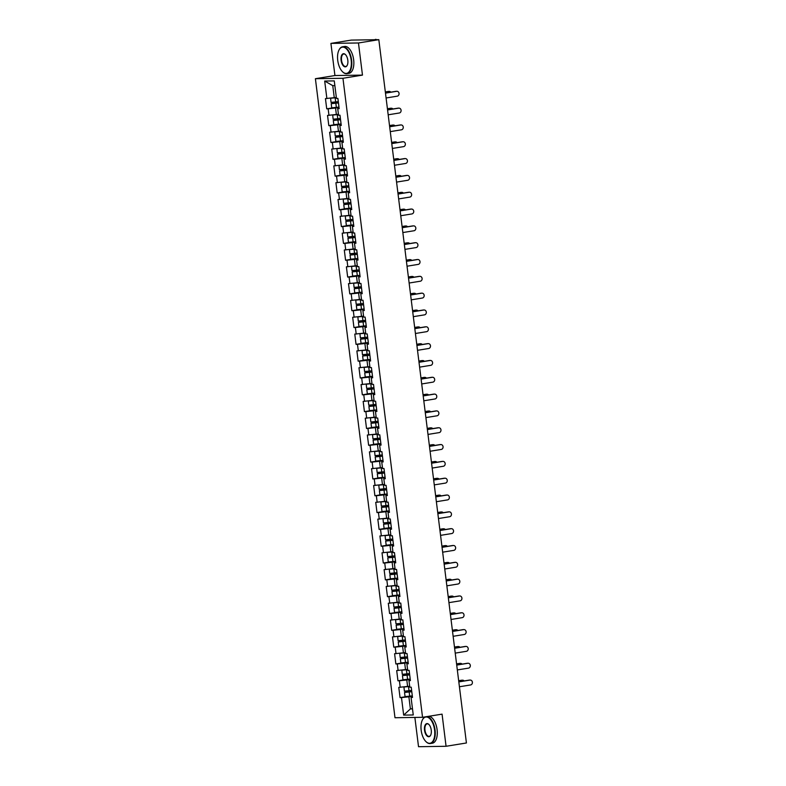 <?xml version="1.0" encoding="UTF-8"?>
<svg xmlns="http://www.w3.org/2000/svg" width="786" height="786" viewBox="0 0 786 786"><rect width="100%" height="100%" fill="white"/><g stroke="black" fill="none" stroke-linecap="round" stroke-linejoin="round"><path stroke-width="1.18" d="M414.87 717.422L418.525 746.7L446.065 746.278L466.422 742.976L378.823 39.673L358.465 42.975L330.916 43.397L334.924 75.535L315.402 78.698L394.994 717.736L422.544 717.304L342.951 78.276L315.402 78.698M330.916 43.397L351.273 40.096L376.003 39.722M412.463 708.589L410.4 708.923L403.67 715.113L413.259 714.965L411.068 697.447L412.503 697.418L411.225 687.18L409.801 687.2L408.975 680.617L410.351 680.106M403.67 715.113L401.489 697.595L400.054 697.614L406.067 696.642M409.673 686.217L398.777 687.367L400.054 697.614M400.212 687.347L399.386 680.764L397.962 680.794L403.975 679.811M407.58 669.397L396.684 670.546L397.962 680.794M398.119 670.527L397.294 663.944L395.859 663.964L401.872 662.991M405.488 652.567L394.592 653.726L395.859 663.964M396.016 653.706L395.201 647.124L393.766 647.143L399.779 646.171M403.385 635.746L392.489 636.906L393.766 647.143M393.924 636.876L393.108 630.303L391.674 630.323L397.687 629.35M401.292 618.926L390.396 620.075L391.674 630.323M391.831 620.056L391.006 613.483L389.581 613.502L395.594 612.53M399.2 602.105L388.304 603.255L389.581 613.502M389.738 603.235L388.913 596.653L387.478 596.682L393.491 595.7M397.107 585.285L386.201 586.435L387.478 596.682M387.636 586.415L386.82 579.832L385.386 579.862L391.399 578.879M395.004 568.455L384.108 569.614L385.386 579.862M385.543 569.595L384.727 563.012L383.293 563.031L389.306 562.059M392.912 551.634L382.016 552.794L383.293 563.031M383.45 552.764L382.625 546.191L381.2 546.211L387.213 545.238M390.819 534.814L379.923 535.964L381.2 546.211M381.348 535.944L380.532 529.371L379.098 529.391L385.111 528.418M388.716 517.994L377.82 519.143L379.098 529.391M379.255 519.124L378.439 512.551L377.005 512.57L383.018 511.588M386.624 501.173L375.728 502.323L377.005 512.57M377.162 502.303L376.347 495.72L374.912 495.75L380.925 494.767M384.531 484.353L373.635 485.502L374.912 495.75M375.069 485.483L374.244 478.9L372.81 478.92L378.823 477.947M382.438 467.523L371.542 468.682L372.81 478.92M372.967 468.653L372.151 462.08L370.717 462.099L376.73 461.127M380.336 450.702L369.44 451.862L370.717 462.099M370.874 451.832L370.059 445.259L368.624 445.279L374.637 444.306M378.243 433.882L367.347 435.031L368.624 445.279M368.781 435.012L367.956 428.439L366.531 428.458L372.544 427.486M376.15 417.061L365.254 418.211L366.531 428.458M366.689 418.191L365.863 411.609L364.429 411.638L370.442 410.656M374.057 400.241L363.161 401.391L364.429 411.638M364.586 401.371L363.771 394.788L362.336 394.808L368.349 393.835M371.955 383.411L361.059 384.57L362.336 394.808M362.493 384.55L361.678 377.968L360.243 377.987L366.256 377.015M369.862 366.59L358.966 367.75L360.243 377.987M360.401 367.72L359.575 361.147L358.151 361.167L364.164 360.194M367.769 349.77L356.873 350.92L358.151 361.167M358.308 350.9L357.483 344.327L356.048 344.347L362.061 343.374M365.677 332.95L354.781 334.099L356.048 344.347M356.205 334.079L355.39 327.497L353.955 327.526L359.968 326.544M363.574 316.129L352.678 317.279L353.955 327.526M354.113 317.259L353.297 310.676L351.863 310.706L357.876 309.723M361.481 299.309L350.585 300.458L351.863 310.706M352.02 300.439L351.195 293.856L349.77 293.876L355.783 292.903M359.389 282.479L348.493 283.638L349.77 293.876M349.927 283.608L349.102 277.036L347.667 277.055L353.68 276.083M357.286 265.658L346.39 266.808L347.667 277.055M347.825 266.788L347.009 260.215L345.575 260.235L351.588 259.262M355.193 248.838L344.297 249.987L345.575 260.235M345.732 249.968L344.916 243.395L343.482 243.414L349.495 242.442M353.101 232.017L342.205 233.167L343.482 243.414M343.639 233.147L342.814 226.565L341.389 226.594L347.392 225.611M351.008 215.197L340.112 216.346L341.389 226.594M341.537 216.327L340.721 209.744L339.287 209.764L345.3 208.791M348.905 198.367L338.009 199.526L339.287 209.764M339.444 199.506L338.628 192.924L337.194 192.943L343.207 191.971M346.813 181.546L335.917 182.706L337.194 192.943M337.351 182.676L336.536 176.103L335.101 176.123L341.114 175.15M344.72 164.726L333.824 165.875L335.101 176.123M335.258 165.856L334.433 159.283L332.999 159.303L339.012 158.33M342.627 147.906L331.731 149.055L332.999 159.303M333.156 149.035L332.34 142.453L330.906 142.482L336.919 141.5M340.525 131.085L329.629 132.235L330.906 142.482M331.063 132.215L330.248 125.632L328.813 125.652L334.826 124.679M338.432 114.255L327.536 115.414L328.813 125.652M328.97 115.395L328.145 108.812L326.721 108.832L332.733 107.859M336.339 97.435L325.443 98.594L326.721 108.832M326.878 98.564L324.687 81.046L334.276 80.899L336.457 98.417L337.892 98.397L339.169 108.645L337.734 108.665L338.56 115.247L339.984 115.218L341.262 125.465L339.827 125.485L340.652 132.068L342.087 132.048L343.364 142.286L341.93 142.305L342.745 148.888L344.18 148.868L345.457 159.106L344.022 159.136L344.838 165.708L346.272 165.689L347.55 175.936L346.115 175.956L346.94 182.529L348.365 182.509L349.642 192.757L348.218 192.776L349.033 199.349L350.468 199.33L351.745 209.577L350.31 209.597L351.126 216.179L352.56 216.15L353.838 226.397L352.403 226.417L353.219 233L354.653 232.98L355.93 243.218L354.496 243.247L355.321 249.82L356.746 249.801L358.023 260.038L356.598 260.068L357.414 266.641L358.848 266.621L360.126 276.869L358.691 276.888L359.507 283.461L360.941 283.441L362.218 293.689L360.784 293.709L361.599 300.291L363.034 300.262L364.311 310.509L362.877 310.529L363.702 317.112L365.136 317.092L366.404 327.33L364.979 327.349L365.795 333.932L367.229 333.912L368.506 344.15L367.072 344.18L367.887 350.752L369.322 350.733L370.599 360.98L369.165 361L369.99 367.573L371.414 367.553L372.692 377.801L371.257 377.82L372.083 384.403L373.517 384.374L374.784 394.621L373.36 394.641L374.175 401.224L375.61 401.194L376.887 411.442L375.453 411.461L376.268 418.044L377.702 418.024L378.98 428.262L377.545 428.291L378.371 434.864L379.795 434.845L381.072 445.092L379.638 445.112L380.463 451.685L381.898 451.665L383.175 461.913L381.741 461.932L382.556 468.505L383.99 468.485L385.268 478.733L383.833 478.753L384.649 485.335L386.083 485.306L387.36 495.553L385.926 495.573L386.751 502.156L388.176 502.136L389.453 512.374L388.029 512.403L388.844 518.976L390.278 518.957L391.556 529.194L390.121 529.224L390.937 535.797L392.371 535.777L393.648 546.024L392.214 546.044L393.029 552.617L394.464 552.597L395.741 562.845L394.307 562.864L395.132 569.447L396.566 569.418L397.834 579.665L396.409 579.685L397.225 586.268L398.659 586.248L399.936 596.486L398.502 596.505L399.317 603.088L400.752 603.068L402.029 613.306L400.595 613.335L401.42 619.908L402.845 619.889L404.122 630.136L402.687 630.156L403.513 636.729L404.947 636.709L406.215 646.957L404.79 646.976L405.605 653.549L407.04 653.53L408.317 663.777L406.883 663.797L407.698 670.379L409.133 670.35L410.41 680.597L408.975 680.617M410.263 679.409L406.794 679.969L407.61 686.551M406.794 679.969L399.386 680.764M408.17 662.588L404.702 663.148L405.517 669.731M404.702 663.148L397.294 663.944M406.883 663.797L408.248 663.286M406.067 645.768L402.599 646.328L403.424 652.901M402.599 646.328L395.201 647.124M404.79 646.976L406.156 646.465M403.975 628.947L400.506 629.507L401.322 636.08M400.506 629.507L393.108 630.303M402.687 630.156L404.063 629.635M401.882 612.117L398.414 612.687L399.229 619.26M398.414 612.687L391.006 613.483M400.595 613.335L401.97 612.815M399.789 595.297L396.321 595.857L397.136 602.44M396.321 595.857L388.913 596.653M398.502 596.505L399.868 595.994M397.687 578.476L394.218 579.036L395.044 585.619M394.218 579.036L386.82 579.832M396.409 579.685L397.775 579.174M395.594 561.656L392.126 562.216L392.941 568.799M392.126 562.216L384.727 563.012M394.307 562.864L395.682 562.354M393.501 544.836L390.033 545.396L390.848 551.968M390.033 545.396L382.625 546.191M392.214 546.044L393.59 545.523M391.408 528.005L387.94 528.575L388.756 535.148M387.94 528.575L380.532 529.371M390.121 529.224L391.487 528.703M389.306 511.185L385.838 511.745L386.663 518.328M385.838 511.745L378.439 512.551M388.029 512.403L389.394 511.882M387.213 494.365L383.745 494.925L384.56 501.507M383.745 494.925L376.347 495.72M385.926 495.573L387.302 495.062M385.12 477.544L381.652 478.104L382.468 484.687M381.652 478.104L374.244 478.9M383.833 478.753L385.209 478.242M383.018 460.724L379.55 461.284L380.375 467.857M379.55 461.284L372.151 462.08M381.741 461.932L383.106 461.411M380.925 443.894L377.457 444.463L378.282 451.036M377.457 444.463L370.059 445.259M379.638 445.112L381.014 444.591M378.832 427.073L375.364 427.643L376.18 434.216M375.364 427.643L367.956 428.439M377.545 428.291L378.921 427.771M376.74 410.253L373.271 410.813L374.087 417.395M373.271 410.813L365.863 411.609M375.453 411.461L376.818 410.95M374.637 393.432L371.169 393.992L371.994 400.575M371.169 393.992L363.771 394.788M373.36 394.641L374.726 394.13M372.544 376.612L369.076 377.172L369.901 383.745M369.076 377.172L361.678 377.968M371.257 377.82L372.633 377.309M370.452 359.791L366.983 360.352L367.799 366.924M366.983 360.352L359.575 361.147M369.165 361L370.54 360.479M368.359 342.961L364.891 343.531L365.706 350.104M364.891 343.531L357.483 344.327M367.072 344.18L368.438 343.659M366.256 326.141L362.788 326.701L363.613 333.284M362.788 326.701L355.39 327.497M364.979 327.349L366.345 326.838M364.164 309.32L360.695 309.88L361.511 316.463M360.695 309.88L353.297 310.676M362.877 310.529L364.252 310.018M362.071 292.5L358.603 293.06L359.418 299.643M358.603 293.06L351.195 293.856M360.784 293.709L362.159 293.198M359.978 275.68L356.51 276.24L357.325 282.813M356.51 276.24L349.102 277.036M358.691 276.888L360.057 276.367M357.876 258.849L354.407 259.419L355.233 265.992M354.407 259.419L347.009 260.215M356.598 260.068L357.964 259.547M355.783 242.029L352.315 242.589L353.13 249.172M352.315 242.589L344.916 243.395M354.496 243.247L355.871 242.727M353.69 225.209L350.222 225.769L351.037 232.351M350.222 225.769L342.814 226.565M352.403 226.417L353.779 225.906M351.588 208.388L348.119 208.948L348.945 215.531M348.119 208.948L340.721 209.744M350.31 209.597L351.676 209.086M349.495 191.568L346.027 192.128L346.852 198.701M346.027 192.128L338.628 192.924M348.218 192.776L349.583 192.265M347.402 174.738L343.934 175.307L344.749 181.88M343.934 175.307L336.536 176.103M346.115 175.956L347.491 175.435M345.309 157.917L341.841 158.487L342.657 165.06M341.841 158.487L334.433 159.283M344.022 159.136L345.398 158.615M343.207 141.097L339.739 141.657L340.564 148.24M339.739 141.657L332.34 142.453M341.93 142.305L343.295 141.794M341.114 124.276L337.646 124.836L338.471 131.419M337.646 124.836L330.248 125.632M339.827 125.485L341.203 124.974M339.021 107.456L335.553 108.016L336.369 114.599M335.553 108.016L328.145 108.812M337.734 108.665L339.11 108.154M375.187 39.732L378.823 39.673M375.158 39.516L375.954 39.32M334.865 85.605L332.763 85.645L334.276 97.769M332.763 85.645L324.687 81.046M446.065 746.278L442.066 714.14L422.544 717.304M334.924 75.535L362.474 75.112L358.465 42.975M362.474 75.112L342.951 78.276M412.355 696.229L408.887 696.799L410.4 708.923L412.503 708.893M408.887 696.799L401.489 697.595M411.068 697.447L412.444 696.927M386.083 97.985L397.264 96.167A2.446 2.112 89.1 0 0 396.655 91.314L395.938 91.323A2.446 2.112 -90.9 0 1 396.468 91.323M385.474 93.023L395.938 91.323M385.484 93.131L396.655 91.314M390.819 92.159A2.446 2.112 89.1 0 0 389.001 91.431L388.284 91.441A2.446 2.112 -90.9 0 1 388.815 91.441M336.094 101.964A0.648 0.56 -90.9 0 1 335.642 102.819L331.201 103.673L338.461 102.937M338.442 102.848L332.606 103.497L336.359 102.809A0.648 0.56 89.1 0 0 336.781 101.866M331.201 103.673L331.712 107.829L338.972 107.093M389.001 91.431L385.346 92.031M330.601 98.171L331.034 102.377L338.294 101.64M330.523 98.23L336.369 97.7M336.359 97.602L331.967 98.024M388.284 91.441L385.337 91.923M337.734 60.384A13.283 6.671 -99.2 0 0 342.362 71.575A13.283 6.671 -99.2 0 0 349.171 71.693A13.283 6.671 -99.2 0 0 351.175 60.178A13.283 6.671 -99.2 0 0 345.83 48.329A13.283 6.671 -99.2 0 0 338.894 50.225A13.283 6.671 -99.2 0 0 337.734 60.384M338.972 50.078A13.608 6.828 80.8 0 1 339.041 49.931A13.608 6.828 80.8 0 1 342.549 46.796A13.608 6.828 80.8 0 1 351.617 60.129A13.608 6.828 80.8 0 1 346.911 73.668A13.608 6.828 80.8 0 1 342.588 71.811A13.608 6.828 80.8 0 1 342.48 71.693M341.095 60.335A6.642 3.331 80.8 0 1 342.087 54.578A6.642 3.331 80.8 0 1 345.496 54.637A6.642 3.331 80.8 0 1 347.815 60.227A6.642 3.331 80.8 0 1 347.225 65.307A6.642 3.331 80.8 0 1 343.767 66.26A6.642 3.331 80.8 0 1 341.095 60.335M345.614 54.755A6.317 3.173 -99.2 0 0 343.718 53.998A6.317 3.173 -99.2 0 0 341.537 60.286A6.317 3.173 -99.2 0 0 345.742 66.466A6.317 3.173 -99.2 0 0 347.294 65.159M342.549 46.796L344.592 46.472A13.608 6.828 80.8 0 1 353.661 59.795A13.608 6.828 80.8 0 1 348.955 73.344L346.911 73.668M421.168 730.253A13.283 6.671 -99.2 0 0 425.796 741.444A13.283 6.671 -99.2 0 0 432.614 741.562A13.283 6.671 -99.2 0 0 434.609 730.047A13.283 6.671 -99.2 0 0 429.264 718.198A13.283 6.671 -99.2 0 0 422.337 720.094A13.283 6.671 -99.2 0 0 421.168 730.253M426.719 716.626A13.608 6.828 80.8 0 1 435.051 729.998A13.608 6.828 80.8 0 1 430.345 743.536A13.608 6.828 80.8 0 1 426.022 741.679A13.608 6.828 80.8 0 1 425.914 741.562M424.528 730.204A6.642 3.331 80.8 0 1 425.531 724.446A6.642 3.331 80.8 0 1 428.93 724.505A6.642 3.331 80.8 0 1 431.249 730.096A6.642 3.331 80.8 0 1 430.669 735.175A6.642 3.331 80.8 0 1 427.201 736.128A6.642 3.331 80.8 0 1 424.528 730.204M429.048 724.623A6.317 3.173 -99.2 0 0 427.152 723.867A6.317 3.173 -99.2 0 0 424.971 730.155A6.317 3.173 -99.2 0 0 429.176 736.335A6.317 3.173 -99.2 0 0 430.738 735.028M428.763 716.301A13.608 6.828 80.8 0 1 437.095 729.663A13.608 6.828 80.8 0 1 432.388 743.212L430.345 743.536M422.406 719.947A13.608 6.828 80.8 0 1 422.475 719.799A13.608 6.828 80.8 0 1 425.275 716.861M388.186 114.805L399.357 112.988A2.446 2.112 89.1 0 0 398.757 108.144L398.04 108.154A2.446 2.112 -90.9 0 1 398.571 108.144M387.567 109.853L398.04 108.154M387.577 109.952L398.757 108.144M390.278 131.626L401.45 129.818A2.446 2.112 89.1 0 0 400.85 124.964L400.133 124.974A2.446 2.112 -90.9 0 1 400.663 124.964M389.66 126.674L400.133 124.974M389.669 126.772L400.85 124.964M392.371 148.446L403.552 146.638A2.446 2.112 89.1 0 0 402.943 141.785L402.226 141.794A2.446 2.112 -90.9 0 1 402.756 141.785M391.752 143.494L402.226 141.794M391.772 143.592L402.943 141.785M394.464 165.266L405.645 163.459A2.446 2.112 89.1 0 0 405.036 158.605L404.318 158.615A2.446 2.112 -90.9 0 1 404.849 158.605M393.855 160.315L404.318 158.615M393.865 160.423L405.036 158.605M396.566 182.097L407.738 180.279A2.446 2.112 89.1 0 0 407.138 175.425L406.421 175.435A2.446 2.112 -90.9 0 1 406.952 175.435M395.947 177.135L406.421 175.435M395.957 177.243L407.138 175.425M392.912 108.979A2.446 2.112 89.1 0 0 391.094 108.262L390.377 108.272A2.446 2.112 -90.9 0 1 390.907 108.262M338.186 118.784A0.648 0.56 -90.9 0 1 337.734 119.639L333.293 120.494L340.554 119.757M340.544 119.669L334.698 120.327L338.452 119.629A0.648 0.56 89.1 0 0 338.874 118.686M333.293 120.494L333.814 124.65L341.075 123.913M391.094 108.262L387.439 108.851M332.704 114.992L333.136 119.207L340.397 118.47M332.616 115.051L338.461 114.52M338.452 114.422L334.06 114.844M390.377 108.272L387.429 108.743M395.004 125.799A2.446 2.112 89.1 0 0 393.187 125.082L392.469 125.092A2.446 2.112 -90.9 0 1 393 125.082M340.279 135.605A0.648 0.56 -90.9 0 1 339.837 136.469L335.386 137.324L342.647 136.577M342.637 136.489L336.791 137.147L340.544 136.459A0.648 0.56 89.1 0 0 340.967 135.506M335.386 137.324L335.907 141.47L343.168 140.733M393.187 125.082L389.532 125.672M334.797 131.812L335.229 136.027L342.49 135.29M334.708 131.871L340.564 131.341M340.544 131.242L336.162 131.665M392.469 125.092L389.522 125.573M397.097 142.63A2.446 2.112 89.1 0 0 395.289 141.902L394.572 141.912A2.446 2.112 -90.9 0 1 395.103 141.902M342.382 152.425A0.648 0.56 -90.9 0 1 341.93 153.29L337.489 154.144L344.74 153.408M344.73 153.309L338.884 153.968L342.647 153.28A0.648 0.56 89.1 0 0 343.06 152.327M337.489 154.144L338 158.291L345.26 157.554M395.289 141.902L391.634 142.492M336.889 148.633L337.322 152.848L344.582 152.111M336.801 148.692L342.657 148.161M342.647 148.073L338.255 148.485M394.572 141.912L391.615 142.394M399.2 159.45A2.446 2.112 89.1 0 0 397.382 158.723L396.665 158.733A2.446 2.112 -90.9 0 1 397.195 158.723M344.474 169.255A0.648 0.56 -90.9 0 1 344.022 170.11L339.581 170.965L346.842 170.228M346.832 170.13L340.986 170.788L344.74 170.1A0.648 0.56 89.1 0 0 345.162 169.157M339.581 170.965L340.092 175.111L347.353 174.374M397.382 158.723L393.727 159.312M338.982 165.453L339.414 169.668L346.675 168.931M338.904 165.522L344.749 164.981M344.74 164.893L340.348 165.306M396.665 158.733L393.717 159.214M401.292 176.27A2.446 2.112 89.1 0 0 399.475 175.543L398.757 175.553A2.446 2.112 -90.9 0 1 399.288 175.553M346.567 186.076A0.648 0.56 -90.9 0 1 346.115 186.93L341.674 187.785L348.935 187.048M348.925 186.96L343.079 187.608L346.832 186.921A0.648 0.56 89.1 0 0 347.255 185.977M341.674 187.785L342.195 191.941L349.456 191.204M399.475 175.543L395.82 176.143M341.085 182.273L341.517 186.488L348.778 185.751M340.996 182.342L346.842 181.812M346.832 181.713L342.441 182.136M398.757 175.553L395.81 176.035M398.659 198.917L409.83 197.099A2.446 2.112 89.1 0 0 409.231 192.246L408.514 192.265A2.446 2.112 -90.9 0 1 409.044 192.256M398.04 193.955L408.514 192.265M398.05 194.063L409.231 192.246M403.385 193.091A2.446 2.112 89.1 0 0 401.567 192.364L400.85 192.383A2.446 2.112 -90.9 0 1 401.381 192.374M348.67 202.896A0.648 0.56 -90.9 0 1 348.218 203.751L343.767 204.606L351.028 203.869M351.018 203.78L345.172 204.429L348.925 203.741A0.648 0.56 89.1 0 0 349.348 202.798M343.767 204.606L344.288 208.762L351.548 208.025M401.567 192.364L397.913 192.963M343.177 199.104L343.61 203.319L350.87 202.582M343.089 199.163L348.945 198.632M348.935 198.534L344.543 198.956M400.85 192.383L397.903 192.855M400.752 215.737L411.933 213.93A2.446 2.112 89.1 0 0 411.324 209.076L410.606 209.086A2.446 2.112 -90.9 0 1 411.137 209.076M400.133 210.786L410.606 209.086M400.153 210.884L411.324 209.076M405.478 209.911A2.446 2.112 89.1 0 0 403.67 209.194L402.953 209.204A2.446 2.112 -90.9 0 1 403.483 209.194M350.762 219.716A0.648 0.56 -90.9 0 1 350.31 220.581L345.869 221.426L353.13 220.689M353.111 220.601L347.274 221.259L351.028 220.561A0.648 0.56 89.1 0 0 351.44 219.618M345.869 221.426L346.38 225.582L353.641 224.845M403.67 209.194L400.015 209.783M345.27 215.924L345.702 220.139L352.963 219.402M345.192 215.983L351.037 215.452M351.028 215.354L346.636 215.777M402.953 209.204L399.995 209.675M402.845 232.558L414.026 230.75A2.446 2.112 89.1 0 0 413.416 225.896L412.699 225.906A2.446 2.112 -90.9 0 1 413.23 225.896M402.236 227.606L412.699 225.906M402.245 227.704L413.416 225.896M407.58 226.741A2.446 2.112 89.1 0 0 405.763 226.014L405.045 226.024A2.446 2.112 -90.9 0 1 405.576 226.014M352.855 236.537A0.648 0.56 -90.9 0 1 352.403 237.401L347.962 238.256L355.223 237.519M355.213 237.421L349.367 238.079L353.12 237.392A0.648 0.56 89.1 0 0 353.543 236.439M347.962 238.256L348.473 242.402L355.734 241.666M405.763 226.014L402.108 226.604M347.363 232.744L347.795 236.959L355.056 236.222M347.284 232.803L353.13 232.273M353.12 232.184L348.729 232.597M405.045 226.024L402.098 226.506M404.947 249.378L416.118 247.57A2.446 2.112 89.1 0 0 415.519 242.717L414.802 242.727A2.446 2.112 -90.9 0 1 415.332 242.717M404.328 244.426L414.802 242.727M404.338 244.534L415.519 242.717M409.673 243.562A2.446 2.112 89.1 0 0 407.855 242.835L407.138 242.845A2.446 2.112 -90.9 0 1 407.669 242.835M354.948 253.367A0.648 0.56 -90.9 0 1 354.496 254.222L350.055 255.077L357.316 254.34M357.306 254.242L351.46 254.9L355.213 254.212A0.648 0.56 89.1 0 0 355.636 253.259M350.055 255.077L350.576 259.223L357.836 258.486M407.855 242.835L404.2 243.424M349.465 249.565L349.898 253.78L357.158 253.043M349.377 249.634L355.233 249.093M355.213 249.005L350.821 249.417M407.138 242.845L404.191 243.326M407.04 266.208L418.211 264.391A2.446 2.112 89.1 0 0 417.612 259.537L416.894 259.547A2.446 2.112 -90.9 0 1 417.425 259.537M406.421 261.247L416.894 259.547M406.431 261.355L417.612 259.537M411.766 260.382A2.446 2.112 89.1 0 0 409.948 259.655L409.241 259.665A2.446 2.112 -90.9 0 1 409.761 259.655M357.05 270.188A0.648 0.56 -90.9 0 1 356.598 271.042L352.148 271.897L359.408 271.16M359.399 271.062L353.553 271.72L357.316 271.032A0.648 0.56 89.1 0 0 357.728 270.089M352.148 271.897L352.668 276.053L359.929 275.316M409.948 259.655L406.303 260.254M351.558 266.385L351.99 270.6L359.251 269.863M351.47 266.454L357.325 265.914M357.316 265.825L352.924 266.238M409.241 259.665L406.283 260.146M409.133 283.029L420.314 281.211A2.446 2.112 89.1 0 0 419.704 276.358L418.987 276.377A2.446 2.112 -90.9 0 1 419.518 276.367M408.514 278.067L418.987 276.377M408.533 278.175L419.704 276.358M413.868 277.203A2.446 2.112 89.1 0 0 412.051 276.476L411.333 276.495A2.446 2.112 -90.9 0 1 411.864 276.485M359.143 287.008A0.648 0.56 -90.9 0 1 358.691 287.863L354.25 288.717L361.511 287.981M361.491 287.892L355.655 288.541L359.408 287.853A0.648 0.56 89.1 0 0 359.821 286.91M354.25 288.717L354.761 292.873L362.022 292.137M412.051 276.476L408.396 277.075M353.651 283.215L354.083 287.421L361.344 286.684M353.572 283.274L359.418 282.744M359.408 282.646L355.017 283.068M411.333 276.495L408.376 276.967M411.235 299.849L422.406 298.032A2.446 2.112 89.1 0 0 421.797 293.188L421.09 293.198A2.446 2.112 -90.9 0 1 421.61 293.188M410.616 294.897L421.09 293.198M410.626 294.996L421.797 293.188M415.961 294.023A2.446 2.112 89.1 0 0 414.143 293.306L413.426 293.316A2.446 2.112 -90.9 0 1 413.957 293.306M361.236 303.828A0.648 0.56 -90.9 0 1 360.784 304.693L356.343 305.538L363.604 304.801M363.594 304.713L357.748 305.371L361.501 304.673A0.648 0.56 89.1 0 0 361.924 303.73M356.343 305.538L356.864 309.694L364.115 308.957M414.143 293.306L410.489 293.895M355.753 300.036L356.176 304.251L363.437 303.514M355.665 300.095L361.511 299.564M361.501 299.466L357.109 299.888M413.426 293.316L410.479 293.787M413.328 316.67L424.499 314.862A2.446 2.112 89.1 0 0 423.9 310.008L423.182 310.018A2.446 2.112 -90.9 0 1 423.713 310.008M412.709 311.718L423.182 310.018M412.719 311.816L423.9 310.008M418.054 310.853A2.446 2.112 89.1 0 0 416.236 310.126L415.519 310.136A2.446 2.112 -90.9 0 1 416.049 310.126M363.329 320.649A0.648 0.56 -90.9 0 1 362.877 321.513L358.436 322.368L365.696 321.631M365.687 321.533L359.841 322.191L363.594 321.503A0.648 0.56 89.1 0 0 364.016 320.55M358.436 322.368L358.956 326.514L366.217 325.777M416.236 310.126L412.581 310.716M357.846 316.856L358.278 321.071L365.539 320.334M357.758 316.915L363.613 316.385M363.594 316.296L359.202 316.709M415.519 310.136L412.571 310.617M415.421 333.49L426.592 331.682A2.446 2.112 89.1 0 0 425.992 326.829L425.275 326.838A2.446 2.112 -90.9 0 1 425.806 326.829M414.802 328.538L425.275 326.838M414.821 328.636L425.992 326.829M420.146 327.674A2.446 2.112 89.1 0 0 418.339 326.947L417.621 326.956A2.446 2.112 -90.9 0 1 418.152 326.947M365.431 337.469A0.648 0.56 -90.9 0 1 364.979 338.334L360.528 339.188L367.789 338.452M367.779 338.353L361.933 339.012L365.696 338.324A0.648 0.56 89.1 0 0 366.109 337.371M360.528 339.188L361.049 343.335L368.31 342.598M418.339 326.947L414.684 327.536M359.939 333.677L360.371 337.892L367.632 337.155M359.85 333.736L365.706 333.205M365.696 333.117L361.305 333.529M417.621 326.956L414.664 327.438M417.513 350.32L428.694 348.503A2.446 2.112 89.1 0 0 428.085 343.649L427.368 343.659A2.446 2.112 -90.9 0 1 427.898 343.649M416.894 345.359L427.368 343.659M416.914 345.467L428.085 343.649M422.249 344.494A2.446 2.112 89.1 0 0 420.431 343.767L419.714 343.777A2.446 2.112 -90.9 0 1 420.245 343.767M367.524 354.299A0.648 0.56 -90.9 0 1 367.072 355.154L362.631 356.009L369.892 355.272M369.872 355.174L364.036 355.832L367.789 355.144A0.648 0.56 89.1 0 0 368.202 354.201M362.631 356.009L363.142 360.155L370.403 359.418M420.431 343.767L416.776 344.356M362.032 350.497L362.464 354.712L369.725 353.975M361.953 350.566L367.799 350.025M367.789 349.937L363.397 350.35M419.714 343.777L416.767 344.258M419.616 367.141L430.787 365.323A2.446 2.112 89.1 0 0 430.178 360.469L429.47 360.479A2.446 2.112 -90.9 0 1 429.991 360.479M418.997 362.179L429.47 360.479M419.007 362.287L430.178 360.469M424.342 361.314A2.446 2.112 89.1 0 0 422.524 360.587L421.807 360.597A2.446 2.112 -90.9 0 1 422.337 360.597M369.617 371.12A0.648 0.56 -90.9 0 1 369.165 371.975L364.724 372.829L371.984 372.092M371.975 372.004L366.129 372.652L369.882 371.965A0.648 0.56 89.1 0 0 370.304 371.021M364.724 372.829L365.244 376.985L372.505 376.248M422.524 360.587L418.869 361.187M364.134 367.327L364.566 371.532L371.817 370.796M364.046 367.386L369.892 366.856M369.882 366.757L365.49 367.18M421.807 360.597L418.859 361.079M421.709 383.961L432.88 382.143A2.446 2.112 89.1 0 0 432.28 377.29L431.563 377.309A2.446 2.112 -90.9 0 1 432.094 377.3M421.09 379.009L431.563 377.309M421.1 379.107L432.28 377.29M426.434 378.135A2.446 2.112 89.1 0 0 424.617 377.408L423.9 377.427A2.446 2.112 -90.9 0 1 424.43 377.418M371.709 387.94A0.648 0.56 -90.9 0 1 371.257 388.795L366.816 389.65L374.077 388.913M374.067 388.824L368.221 389.473L371.975 388.785A0.648 0.56 89.1 0 0 372.397 387.842M366.816 389.65L367.337 393.806L374.598 393.069M424.617 377.408L420.962 378.007M366.227 384.148L366.659 388.363L373.92 387.626M366.138 384.207L371.994 383.676M371.975 383.578L367.583 384M423.9 377.427L420.952 377.899M423.801 400.781L434.982 398.974A2.446 2.112 89.1 0 0 434.373 394.12L433.656 394.13A2.446 2.112 -90.9 0 1 434.186 394.12M423.182 395.83L433.656 394.13M423.202 395.928L434.373 394.12M428.527 394.955A2.446 2.112 89.1 0 0 426.719 394.238L426.002 394.248A2.446 2.112 -90.9 0 1 426.533 394.238M373.812 404.761A0.648 0.56 -90.9 0 1 373.36 405.625L368.909 406.47L376.17 405.733M376.16 405.645L370.314 406.303L374.077 405.605A0.648 0.56 89.1 0 0 374.49 404.662M368.909 406.47L369.43 410.626L376.69 409.889M426.719 394.238L423.065 394.827M368.32 400.968L368.752 405.183L376.013 404.446M368.231 401.027L374.087 400.496M374.077 400.398L369.685 400.821M426.002 394.248L423.045 394.729M425.894 417.602L437.075 415.794A2.446 2.112 89.1 0 0 436.466 410.94L435.749 410.95A2.446 2.112 -90.9 0 1 436.279 410.94M425.285 412.65L435.749 410.95M425.295 412.748L436.466 410.94M430.63 411.785A2.446 2.112 89.1 0 0 428.812 411.058L428.095 411.068A2.446 2.112 -90.9 0 1 428.625 411.058M375.905 421.581A0.648 0.56 -90.9 0 1 375.453 422.446L371.012 423.3L378.272 422.563M378.253 422.465L372.417 423.123L376.17 422.436A0.648 0.56 89.1 0 0 376.592 421.483M371.012 423.3L371.523 427.446L378.783 426.71M428.812 411.058L425.157 411.648M370.412 417.788L370.845 422.003L378.105 421.267M370.334 417.847L376.18 417.317M376.17 417.228L371.778 417.641M428.095 411.068L425.147 411.55M427.997 434.422L439.168 432.614A2.446 2.112 89.1 0 0 438.568 427.761L437.851 427.771A2.446 2.112 -90.9 0 1 438.382 427.761M427.378 429.47L437.851 427.771M427.388 429.578L438.568 427.761M432.722 428.606A2.446 2.112 89.1 0 0 430.905 427.879L430.188 427.889A2.446 2.112 -90.9 0 1 430.718 427.879M377.997 438.411A0.648 0.56 -90.9 0 1 377.545 439.266L373.104 440.121L380.365 439.384M380.355 439.286L374.509 439.944L378.262 439.256A0.648 0.56 89.1 0 0 378.685 438.303M373.104 440.121L373.625 444.267L380.886 443.53M430.905 427.879L427.25 428.468M372.515 434.609L372.947 438.824L380.208 438.087M372.426 434.678L378.272 434.137M378.262 434.049L373.871 434.462M430.188 427.889L427.24 428.37M430.089 451.252L441.26 449.435A2.446 2.112 89.1 0 0 440.661 444.581L439.944 444.591A2.446 2.112 -90.9 0 1 440.474 444.591M429.47 446.291L439.944 444.591M429.48 446.399L440.661 444.581M434.815 445.426A2.446 2.112 89.1 0 0 432.998 444.699L432.28 444.709A2.446 2.112 -90.9 0 1 432.811 444.709M380.09 455.232A0.648 0.56 -90.9 0 1 379.648 456.086L375.197 456.941L382.458 456.204M382.448 456.116L376.602 456.764L380.355 456.077A0.648 0.56 89.1 0 0 380.778 455.133M375.197 456.941L375.718 461.097L382.979 460.36M432.998 444.699L429.343 445.298M374.608 451.429L375.04 455.644L382.301 454.907M374.519 451.498L380.375 450.958M380.355 450.869L375.973 451.292M432.28 444.709L429.333 445.19M432.182 468.073L443.363 466.255A2.446 2.112 89.1 0 0 442.754 461.402L442.037 461.421A2.446 2.112 -90.9 0 1 442.567 461.411M431.563 463.111L442.037 461.421M431.583 463.219L442.754 461.402M436.908 462.247A2.446 2.112 89.1 0 0 435.1 461.52L434.383 461.539A2.446 2.112 -90.9 0 1 434.913 461.529M382.192 472.052A0.648 0.56 -90.9 0 1 381.741 472.907L377.3 473.762L384.55 473.025M384.541 472.936L378.705 473.585L382.458 472.897A0.648 0.56 89.1 0 0 382.87 471.954M377.3 473.762L377.811 477.917L385.071 477.181M435.1 461.52L431.445 462.119M376.7 468.26L377.133 472.474L384.393 471.728M376.622 468.318L382.468 467.788M382.458 467.69L378.066 468.112M434.383 461.539L431.426 462.011M434.275 484.893L445.456 483.085A2.446 2.112 89.1 0 0 444.847 478.232L444.129 478.242A2.446 2.112 -90.9 0 1 444.66 478.232M433.666 479.941L444.129 478.242M433.675 480.04L444.847 478.232M439.01 479.067A2.446 2.112 89.1 0 0 437.193 478.35L436.476 478.36A2.446 2.112 -90.9 0 1 437.006 478.35M384.285 488.872A0.648 0.56 -90.9 0 1 383.833 489.737L379.392 490.582L386.653 489.845M386.643 489.757L380.797 490.415L384.55 489.717A0.648 0.56 89.1 0 0 384.973 488.774M379.392 490.582L379.903 494.738L387.164 494.001M437.193 478.35L433.538 478.939M378.793 485.08L379.225 489.295L386.486 488.558M378.714 485.139L384.56 484.608M384.55 484.51L380.159 484.933M436.476 478.36L433.528 478.831M436.377 501.714L447.548 499.906A2.446 2.112 89.1 0 0 446.949 495.052L446.232 495.062A2.446 2.112 -90.9 0 1 446.762 495.052M435.758 496.762L446.232 495.062M435.768 496.86L446.949 495.052M441.103 495.897A2.446 2.112 89.1 0 0 439.286 495.17L438.568 495.18A2.446 2.112 -90.9 0 1 439.099 495.17M386.378 505.693A0.648 0.56 -90.9 0 1 385.926 506.557L381.485 507.412L388.746 506.675M388.736 506.577L382.89 507.235L386.643 506.548A0.648 0.56 89.1 0 0 387.066 505.595M381.485 507.412L382.006 511.558L389.267 510.821M439.286 495.17L435.631 495.76M380.896 501.9L381.328 506.115L388.589 505.378M380.807 501.959L386.653 501.429M386.643 501.34L382.251 501.753M438.568 495.18L435.621 495.661M438.47 518.534L449.641 516.726A2.446 2.112 89.1 0 0 449.042 511.873L448.325 511.882A2.446 2.112 -90.9 0 1 448.855 511.873M437.851 513.582L448.325 511.882M437.861 513.68L449.042 511.873M443.196 512.718A2.446 2.112 89.1 0 0 441.378 511.991L440.671 512A2.446 2.112 -90.9 0 1 441.192 511.991M388.481 522.513A0.648 0.56 -90.9 0 1 388.029 523.378L383.578 524.233L390.839 523.496M390.829 523.397L384.983 524.056L388.736 523.368A0.648 0.56 89.1 0 0 389.158 522.415M383.578 524.233L384.099 528.379L391.359 527.642M441.378 511.991L437.723 512.58M382.988 518.721L383.421 522.936L390.681 522.199M382.9 518.789L388.756 518.249M388.746 518.161L384.354 518.573M440.671 512L437.714 512.482M440.563 535.364L451.744 533.547A2.446 2.112 89.1 0 0 451.135 528.693L450.417 528.703A2.446 2.112 -90.9 0 1 450.948 528.693M439.944 530.403L450.417 528.703M439.964 530.511L451.135 528.693M445.289 529.538A2.446 2.112 89.1 0 0 443.481 528.811L442.764 528.821A2.446 2.112 -90.9 0 1 443.294 528.811M390.573 539.343A0.648 0.56 -90.9 0 1 390.121 540.198L385.68 541.053L392.941 540.316M392.921 540.218L387.085 540.876L390.839 540.188A0.648 0.56 89.1 0 0 391.251 539.245M385.68 541.053L386.191 545.209L393.452 544.462M443.481 528.811L439.826 529.4M385.081 535.541L385.513 539.756L392.774 539.019M385.002 535.61L390.848 535.07M390.839 534.981L386.447 535.394M442.764 528.821L439.806 529.302M442.656 552.185L453.836 550.367A2.446 2.112 89.1 0 0 453.227 545.513L452.51 545.523A2.446 2.112 -90.9 0 1 453.041 545.523M442.046 547.223L452.51 545.523M442.056 547.331L453.227 545.513M447.391 546.358A2.446 2.112 89.1 0 0 445.574 545.631L444.856 545.641A2.446 2.112 -90.9 0 1 445.387 545.641M392.666 556.164A0.648 0.56 -90.9 0 1 392.214 557.019L387.773 557.873L395.034 557.136M395.024 557.048L389.178 557.696L392.931 557.009A0.648 0.56 89.1 0 0 393.354 556.066M387.773 557.873L388.284 562.029L395.545 561.292M445.574 545.631L441.919 546.231M387.184 552.371L387.606 556.576L394.867 555.84M387.095 552.43L392.941 551.9M392.931 551.801L388.539 552.224M444.856 545.641L441.909 546.123M444.758 569.005L455.929 567.187A2.446 2.112 89.1 0 0 455.33 562.344L454.613 562.354A2.446 2.112 -90.9 0 1 455.143 562.344M444.139 564.053L454.613 562.354M444.149 564.152L455.33 562.344M449.484 563.179A2.446 2.112 89.1 0 0 447.666 562.462L446.949 562.471A2.446 2.112 -90.9 0 1 447.48 562.462M394.759 572.984A0.648 0.56 -90.9 0 1 394.307 573.839L389.866 574.694L397.127 573.957M397.117 573.868L391.271 574.527L395.024 573.829A0.648 0.56 89.1 0 0 395.446 572.886M389.866 574.694L390.387 578.85L397.647 578.113M447.666 562.462L444.011 563.051M389.276 569.192L389.709 573.407L396.969 572.67M389.188 569.251L395.044 568.72M395.024 568.622L390.632 569.044M446.949 562.471L444.002 562.943M446.851 585.825L458.022 584.018A2.446 2.112 89.1 0 0 457.423 579.164L456.705 579.174A2.446 2.112 -90.9 0 1 457.236 579.164M446.232 580.874L456.705 579.174M446.242 580.972L457.423 579.164M451.577 579.999A2.446 2.112 89.1 0 0 449.759 579.282L449.052 579.292A2.446 2.112 -90.9 0 1 449.572 579.282M396.861 589.805A0.648 0.56 -90.9 0 1 396.409 590.669L391.959 591.524L399.219 590.777M399.209 590.689L393.364 591.347L397.127 590.659A0.648 0.56 89.1 0 0 397.539 589.706M391.959 591.524L392.479 595.67L399.74 594.933M449.759 579.282L446.114 579.872M391.369 586.012L391.801 590.227L399.062 589.49M391.281 586.071L397.136 585.541M397.127 585.442L392.735 585.865M449.052 579.292L446.094 579.773M448.944 602.646L460.124 600.838A2.446 2.112 89.1 0 0 459.515 595.985L458.798 595.994A2.446 2.112 -90.9 0 1 459.329 595.985M448.325 597.694L458.798 595.994M448.344 597.792L459.515 595.985M453.679 596.829A2.446 2.112 89.1 0 0 451.862 596.102L451.144 596.112A2.446 2.112 -90.9 0 1 451.675 596.102M398.954 606.625A0.648 0.56 -90.9 0 1 398.502 607.49L394.061 608.344L401.322 607.607M401.302 607.509L395.466 608.168L399.219 607.48A0.648 0.56 89.1 0 0 399.632 606.527M394.061 608.344L394.572 612.49L401.833 611.754M451.862 596.102L448.207 596.692M393.462 602.833L393.894 607.047L401.155 606.311M393.383 602.891L399.229 602.361M399.219 602.273L394.827 602.685M451.144 596.112L448.187 596.594M451.046 619.476L462.217 617.658A2.446 2.112 89.1 0 0 461.608 612.805L460.901 612.815A2.446 2.112 -90.9 0 1 461.421 612.805M450.427 614.514L460.901 612.815M450.437 614.623L461.608 612.805M455.772 613.65A2.446 2.112 89.1 0 0 453.954 612.923L453.237 612.933A2.446 2.112 -90.9 0 1 453.768 612.923M401.047 623.455A0.648 0.56 -90.9 0 1 400.595 624.31L396.154 625.165L403.415 624.428M403.405 624.33L397.559 624.988L401.312 624.3A0.648 0.56 89.1 0 0 401.734 623.357M396.154 625.165L396.675 629.311L403.925 628.574M453.954 612.923L450.299 613.512M395.564 619.653L395.997 623.868L403.247 623.131M395.476 619.722L401.322 619.181M401.312 619.093L396.92 619.506M453.237 612.933L450.29 613.414M453.139 636.296L464.31 634.479A2.446 2.112 89.1 0 0 463.711 629.625L462.993 629.635A2.446 2.112 -90.9 0 1 463.524 629.635M452.52 631.335L462.993 629.635M452.53 631.443L463.711 629.625M457.865 630.47A2.446 2.112 89.1 0 0 456.047 629.743L455.33 629.753A2.446 2.112 -90.9 0 1 455.86 629.753M403.139 640.276A0.648 0.56 -90.9 0 1 402.687 641.13L398.247 641.985L405.507 641.248M405.497 641.16L399.652 641.808L403.405 641.121A0.648 0.56 89.1 0 0 403.827 640.177M398.247 641.985L398.767 646.141L406.028 645.404M456.047 629.743L452.392 630.343M397.657 636.473L398.089 640.688L405.35 639.951M397.569 636.542L403.424 636.012M403.405 635.913L399.013 636.336M455.33 629.753L452.382 630.234M455.232 653.117L466.403 651.299A2.446 2.112 89.1 0 0 465.803 646.446L465.086 646.465A2.446 2.112 -90.9 0 1 465.617 646.456M454.613 648.155L465.086 646.465M454.632 648.263L465.803 646.446M459.957 647.291A2.446 2.112 89.1 0 0 458.15 646.564L457.432 646.583A2.446 2.112 -90.9 0 1 457.963 646.573M405.242 657.096A0.648 0.56 -90.9 0 1 404.79 657.951L400.339 658.806L407.6 658.069M407.59 657.98L401.744 658.629L405.507 657.941A0.648 0.56 89.1 0 0 405.92 656.998M400.339 658.806L400.86 662.962L408.121 662.225M458.15 646.564L454.495 647.163M399.75 653.304L400.182 657.518L407.443 656.782M399.661 653.363L405.517 652.832M405.507 652.734L401.115 653.156M457.432 646.583L454.475 647.055M457.324 669.937L468.505 668.129A2.446 2.112 89.1 0 0 467.896 663.276L467.179 663.286A2.446 2.112 -90.9 0 1 467.709 663.276M456.715 664.985L467.179 663.286M456.725 665.084L467.896 663.276M462.06 664.111A2.446 2.112 89.1 0 0 460.242 663.394L459.525 663.404A2.446 2.112 -90.9 0 1 460.056 663.394M407.335 673.916A0.648 0.56 -90.9 0 1 406.883 674.781L402.442 675.626L409.703 674.889M409.683 674.801L403.847 675.459L407.6 674.761A0.648 0.56 89.1 0 0 408.013 673.818M402.442 675.626L402.953 679.782L410.213 679.045M460.242 663.394L456.587 663.983M401.843 670.124L402.275 674.339L409.535 673.602M401.764 670.183L407.61 669.652M407.6 669.554L403.208 669.977M459.525 663.404L456.578 663.875M459.427 686.758L470.598 684.95A2.446 2.112 89.1 0 0 469.989 680.096L469.281 680.106A2.446 2.112 -90.9 0 1 469.812 680.096M458.808 681.806L469.281 680.106M458.818 681.904L469.989 680.096M464.153 680.941A2.446 2.112 89.1 0 0 462.335 680.214L461.618 680.224A2.446 2.112 -90.9 0 1 462.148 680.214M409.427 690.737A0.648 0.56 -90.9 0 1 408.975 691.601L404.535 692.456L411.795 691.719M411.785 691.621L405.94 692.279L409.693 691.592A0.648 0.56 89.1 0 0 410.115 690.639M404.535 692.456L405.055 696.602L412.316 695.865M462.335 680.214L458.68 680.804M403.945 686.944L404.377 691.159L411.628 690.422M403.857 687.003L409.703 686.473M409.693 686.384L405.301 686.797M461.618 680.224L458.67 680.705M336.359 102.809L335.642 102.819M335.848 103.32L336.359 107.466M335.17 97.867L335.681 102.023M338.452 119.629L337.734 119.639M337.941 120.14L338.461 124.286M337.263 114.687L337.784 118.843M340.544 136.459L339.837 136.469M340.033 136.961L340.554 141.107M339.356 131.517L339.876 135.664M342.647 153.28L341.93 153.29M342.136 153.781L342.647 157.937M341.458 148.338L341.969 152.484M344.74 170.1L344.022 170.11M344.229 170.601L344.74 174.757M343.551 165.158L344.062 169.314M346.832 186.921L346.115 186.93M346.321 187.422L346.842 191.578M345.644 181.979L346.164 186.135M348.925 203.741L348.218 203.751M348.414 204.252L348.935 208.398M347.736 198.799L348.257 202.955M351.028 220.561L350.31 220.581M350.517 221.072L351.028 225.218M349.839 215.629L350.35 219.775M353.12 237.392L352.403 237.401M352.609 237.893L353.13 242.049M351.932 232.45L352.452 236.596M355.213 254.212L354.496 254.222M354.702 254.713L355.223 258.869M354.024 249.27L354.545 253.426M357.316 271.032L356.598 271.042M356.795 271.534L357.316 275.69M356.117 266.09L356.638 270.246M359.408 287.853L358.691 287.863M358.897 288.364L359.408 292.51M358.22 282.911L358.73 287.067M361.501 304.673L360.784 304.693M360.99 305.184L361.511 309.33M360.312 299.741L360.833 303.887M363.594 321.503L362.877 321.513M363.083 322.005L363.604 326.161M362.405 316.562L362.926 320.708M365.696 338.324L364.979 338.334M365.176 338.825L365.696 342.981M364.498 333.382L365.018 337.528M367.789 355.144L367.072 355.154M367.278 355.645L367.789 359.801M366.6 350.202L367.111 354.358M369.882 371.965L369.165 371.975M369.371 372.476L369.892 376.622M368.693 367.023L369.214 371.179M371.975 388.785L371.257 388.795M371.464 389.296L371.984 393.442M370.786 383.843L371.306 387.999M374.077 405.605L373.36 405.625M373.566 406.116L374.077 410.263M372.888 400.673L373.399 404.819M376.17 422.436L375.453 422.446M375.659 422.937L376.17 427.093M374.981 417.494L375.492 421.64M378.262 439.256L377.545 439.266M377.752 439.757L378.272 443.913M377.074 434.314L377.594 438.47M380.355 456.077L379.648 456.086M379.844 456.578L380.365 460.734M379.166 451.135L379.687 455.291M382.458 472.897L381.741 472.907M381.947 473.408L382.458 477.554M381.269 467.955L381.78 472.111M384.55 489.717L383.833 489.737M384.04 490.228L384.56 494.374M383.362 484.785L383.873 488.931M386.643 506.548L385.926 506.557M386.132 507.049L386.653 511.205M385.454 501.606L385.975 505.752M388.736 523.368L388.029 523.378M388.225 523.869L388.746 528.025M387.547 518.426L388.068 522.572M390.839 540.188L390.121 540.198M390.328 540.689L390.839 544.845M389.65 535.246L390.161 539.402M392.931 557.009L392.214 557.019M392.42 557.52L392.941 561.666M391.742 552.067L392.263 556.223M395.024 573.829L394.307 573.839M394.513 574.34L395.034 578.486M393.835 568.887L394.356 573.043M397.127 590.659L396.409 590.669M396.606 591.16L397.127 595.307M395.928 585.717L396.449 589.864M399.219 607.48L398.502 607.49M398.708 607.981L399.219 612.137M398.03 602.538L398.541 606.684M401.312 624.3L400.595 624.31M400.801 624.801L401.322 628.957M400.123 619.358L400.644 623.514M403.405 641.121L402.687 641.13M402.894 641.622L403.415 645.778M402.216 636.179L402.737 640.335M405.507 657.941L404.79 657.951M404.996 658.452L405.507 662.598M404.309 652.999L404.829 657.155M407.6 674.761L406.883 674.781M407.089 675.272L407.6 679.418M406.411 669.829L406.922 673.975M409.693 691.592L408.975 691.601M409.182 692.093L409.703 696.249M408.504 686.65L409.025 690.796M396.92 91.294L396.203 91.304M388.549 91.422L389.267 91.412M399.013 108.114L398.305 108.124M401.115 124.935L400.398 124.945M403.208 141.765L402.491 141.775M405.301 158.585L404.584 158.595M407.394 175.406L406.686 175.416M390.642 108.242L391.359 108.232M392.735 125.062L393.452 125.053M394.837 141.893L395.555 141.883M396.93 158.713L397.647 158.703M399.023 175.533L399.74 175.524M409.496 192.226L408.779 192.236M401.115 192.354L401.833 192.344M411.589 209.047L410.872 209.056M403.218 209.174L403.935 209.164M413.682 225.867L412.964 225.887M405.311 226.004L406.028 225.985M415.784 242.697L415.067 242.707M407.403 242.825L408.121 242.815M417.877 259.518L417.16 259.527M409.496 259.645L410.213 259.635M419.97 276.338L419.252 276.348M411.599 276.466L412.316 276.456M422.062 293.158L421.345 293.168M413.691 293.286L414.409 293.276M424.165 309.979L423.448 309.989M415.784 310.106L416.501 310.097M426.258 326.809L425.54 326.819M417.887 326.937L418.594 326.927M428.35 343.629L427.633 343.639M419.979 343.757L420.697 343.747M430.443 360.45L429.736 360.46M422.072 360.577L422.789 360.568M432.546 377.27L431.828 377.28M424.165 377.398L424.882 377.388M434.638 394.091L433.921 394.1M426.267 394.218L426.975 394.208M436.731 410.911L436.014 410.931M428.36 411.049L429.077 411.029M438.824 427.741L438.116 427.751M430.453 427.869L431.17 427.859M440.926 444.562L440.209 444.571M432.546 444.689L433.263 444.68M443.019 461.382L442.302 461.392M434.648 461.51L435.365 461.5M445.112 478.202L444.395 478.212M436.741 478.33L437.458 478.32M447.214 495.023L446.497 495.042M438.834 495.16L439.551 495.141M449.307 511.853L448.59 511.863M440.926 511.981L441.644 511.971M451.4 528.673L450.683 528.683M443.029 528.801L443.746 528.791M453.493 545.494L452.775 545.504M445.122 545.622L445.839 545.612M455.595 562.314L454.878 562.324M447.214 562.442L447.932 562.432M457.688 579.135L456.971 579.144M449.307 579.262L450.024 579.253M459.781 595.965L459.063 595.975M451.41 596.093L452.127 596.083M461.873 612.785L461.156 612.795M453.502 612.913L454.22 612.903M463.976 629.606L463.259 629.615M455.595 629.733L456.312 629.724M466.069 646.426L465.351 646.436M457.698 646.554L458.405 646.544M468.161 663.246L467.444 663.256M459.79 663.374L460.508 663.364M470.254 680.067L469.547 680.087M461.883 680.204L462.6 680.185"/></g></svg>
